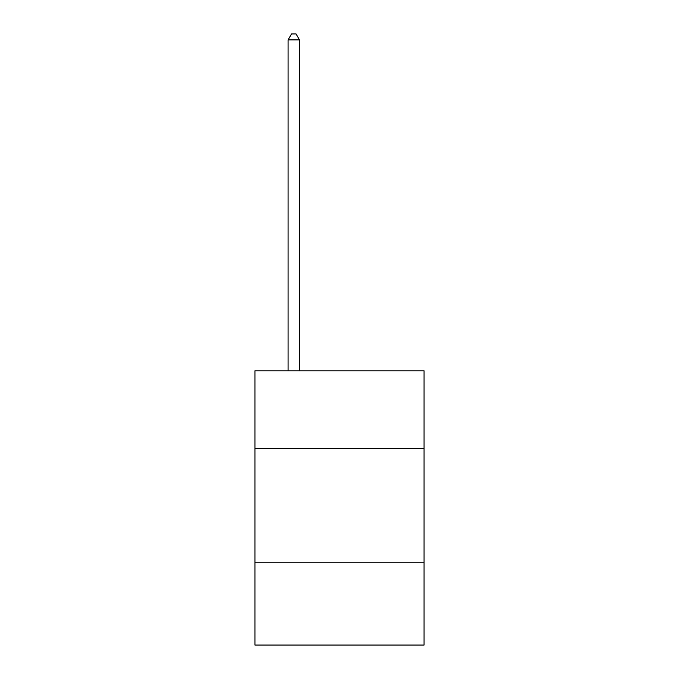 <?xml version="1.0" encoding="UTF-8"?>
<svg xmlns="http://www.w3.org/2000/svg" width="679" height="679" viewBox="0 0 679 679"><rect width="100%" height="100%" fill="white"/><g stroke="black" fill="none" stroke-linecap="round" stroke-linejoin="round"><path stroke-width="1.02" d="M424.061 448.513L424.061 370.81L254.939 370.81L254.939 448.513L424.061 448.513L424.061 645.05L254.939 645.05L254.939 448.513M424.061 562.781L254.939 562.781M299.507 370.81L299.507 39.891L288.083 39.891L288.083 370.81M288.083 39.891L291.512 33.95L296.078 33.95L299.507 39.891"/></g></svg>
